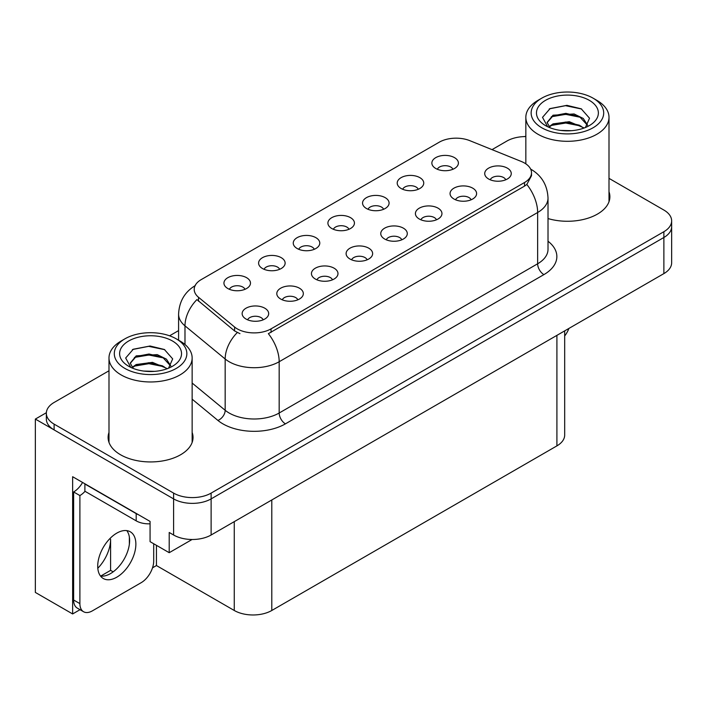 <?xml version="1.0" encoding="UTF-8"?>
<svg xmlns="http://www.w3.org/2000/svg" width="707" height="707" viewBox="0 0 707 707"><rect width="100%" height="100%" fill="white"/><g stroke="black" fill="none" stroke-linecap="round" stroke-linejoin="round"><path stroke-width="1.06" d="M505.752 179.781A7.963 4.596 0 0 0 503.614 177.545A7.963 4.596 0 0 0 495.775 176.379A7.963 4.596 0 0 0 490.225 179.781M507.37 168.151A13.265 7.662 0 0 0 490.366 167.294A13.265 7.662 0 0 0 485.974 176.821A13.265 7.662 0 0 0 488.608 178.986A13.265 7.662 0 0 0 510.003 176.821A13.265 7.662 0 0 0 507.37 168.151M383.592 209.29A7.963 4.596 0 0 0 381.453 207.045A7.963 4.596 0 0 0 373.605 205.878A7.963 4.596 0 0 0 368.055 209.29M385.209 197.66A13.265 7.662 0 0 0 368.206 196.802A13.265 7.662 0 0 0 363.805 206.32A13.265 7.662 0 0 0 366.438 208.494A13.265 7.662 0 0 0 387.843 206.32A13.265 7.662 0 0 0 385.209 197.66M418.244 189.282A7.963 4.596 0 0 0 416.105 187.037A7.963 4.596 0 0 0 408.266 185.87A7.963 4.596 0 0 0 402.707 189.282M419.861 177.651A13.265 7.662 0 0 0 402.857 176.794A13.265 7.662 0 0 0 398.465 186.321A13.265 7.662 0 0 0 401.09 188.486A13.265 7.662 0 0 0 422.494 186.321A13.265 7.662 0 0 0 419.861 177.651M279.627 269.305A7.963 4.596 0 0 0 277.489 267.069A7.963 4.596 0 0 0 269.65 265.903A7.963 4.596 0 0 0 264.091 269.305M281.245 257.675A13.265 7.662 0 0 0 264.241 256.827A13.265 7.662 0 0 0 259.849 266.345A13.265 7.662 0 0 0 262.474 268.51A13.265 7.662 0 0 0 283.878 266.345A13.265 7.662 0 0 0 281.245 257.675M367.136 259.814A7.963 4.596 0 0 0 364.998 257.569A7.963 4.596 0 0 0 357.159 256.402A7.963 4.596 0 0 0 351.609 259.814M368.754 248.184A13.265 7.662 0 0 0 351.75 247.326A13.265 7.662 0 0 0 347.358 256.844A13.265 7.662 0 0 0 349.992 259.018A13.265 7.662 0 0 0 371.387 256.844A13.265 7.662 0 0 0 368.754 248.184M297.833 299.821A7.963 4.596 0 0 0 295.694 297.585A7.963 4.596 0 0 0 287.846 296.419A7.963 4.596 0 0 0 282.296 299.821M299.45 288.2A13.265 7.662 0 0 0 282.447 287.342A13.265 7.662 0 0 0 278.045 296.86A13.265 7.662 0 0 0 280.679 299.026A13.265 7.662 0 0 0 302.083 296.86A13.265 7.662 0 0 0 299.45 288.2M452.895 169.273A7.963 4.596 0 0 0 450.757 167.029A7.963 4.596 0 0 0 442.918 165.871A7.963 4.596 0 0 0 437.368 169.273M454.513 157.643A13.265 7.662 0 0 0 437.509 156.786A13.265 7.662 0 0 0 433.117 166.313A13.265 7.662 0 0 0 435.751 168.478A13.265 7.662 0 0 0 457.146 166.313A13.265 7.662 0 0 0 454.513 157.643M401.788 239.806A7.963 4.596 0 0 0 399.658 237.561A7.963 4.596 0 0 0 391.811 236.394A7.963 4.596 0 0 0 386.261 239.806M403.405 228.175A13.265 7.662 0 0 0 386.402 227.318A13.265 7.662 0 0 0 382.01 236.845A13.265 7.662 0 0 0 384.643 239.01A13.265 7.662 0 0 0 406.039 236.845A13.265 7.662 0 0 0 403.405 228.175M471.101 199.789A7.963 4.596 0 0 0 468.962 197.545A7.963 4.596 0 0 0 461.123 196.387A7.963 4.596 0 0 0 455.564 199.789M472.718 188.159A13.265 7.662 0 0 0 455.715 187.302A13.265 7.662 0 0 0 451.313 196.829A13.265 7.662 0 0 0 453.947 198.994A13.265 7.662 0 0 0 475.351 196.829A13.265 7.662 0 0 0 472.718 188.159M436.449 219.797A7.963 4.596 0 0 0 434.31 217.553A7.963 4.596 0 0 0 426.462 216.395A7.963 4.596 0 0 0 420.912 219.797M438.066 208.167A13.265 7.662 0 0 0 421.063 207.31A13.265 7.662 0 0 0 416.662 216.837A13.265 7.662 0 0 0 419.295 219.002A13.265 7.662 0 0 0 440.7 216.837A13.265 7.662 0 0 0 438.066 208.167M314.279 249.297A7.963 4.596 0 0 0 312.14 247.061A7.963 4.596 0 0 0 304.302 245.895A7.963 4.596 0 0 0 298.752 249.297M315.896 237.676A13.265 7.662 0 0 0 298.893 236.818A13.265 7.662 0 0 0 294.501 246.336A13.265 7.662 0 0 0 297.134 248.502A13.265 7.662 0 0 0 318.53 246.336A13.265 7.662 0 0 0 315.896 237.676M348.94 229.289A7.963 4.596 0 0 0 346.801 227.053A7.963 4.596 0 0 0 338.953 225.887A7.963 4.596 0 0 0 333.404 229.289M350.548 217.668A13.265 7.662 0 0 0 333.545 216.81A13.265 7.662 0 0 0 329.153 226.328A13.265 7.662 0 0 0 331.786 228.502A13.265 7.662 0 0 0 353.182 226.328A13.265 7.662 0 0 0 350.548 217.668M263.172 319.829A7.963 4.596 0 0 0 261.042 317.593A7.963 4.596 0 0 0 253.194 316.427A7.963 4.596 0 0 0 247.644 319.829M264.789 308.199A13.265 7.662 0 0 0 247.786 307.351A13.265 7.662 0 0 0 243.394 316.869A13.265 7.662 0 0 0 246.027 319.034A13.265 7.662 0 0 0 267.423 316.869A13.265 7.662 0 0 0 264.789 308.199M332.484 279.813A7.963 4.596 0 0 0 330.346 277.577A7.963 4.596 0 0 0 322.507 276.41A7.963 4.596 0 0 0 316.948 279.813M334.102 268.192A13.265 7.662 0 0 0 317.098 267.334A13.265 7.662 0 0 0 312.697 276.852A13.265 7.662 0 0 0 315.331 279.026A13.265 7.662 0 0 0 336.735 276.852A13.265 7.662 0 0 0 334.102 268.192M244.976 289.313A7.963 4.596 0 0 0 242.837 287.077A7.963 4.596 0 0 0 234.989 285.911A7.963 4.596 0 0 0 229.439 289.313M246.593 277.683A13.265 7.662 0 0 0 229.589 276.835A13.265 7.662 0 0 0 225.188 286.353A13.265 7.662 0 0 0 227.822 288.518A13.265 7.662 0 0 0 249.226 286.353A13.265 7.662 0 0 0 246.593 277.683M524.514 163.025A23.888 13.787 0 0 0 521.324 161.479L469.81 140.658A23.888 13.787 0 0 0 439.224 142.204L201.203 279.618A23.888 13.787 0 0 0 194.204 289.375A23.888 13.787 0 0 0 198.526 297.285L234.591 327.023A23.888 13.787 0 0 0 271.046 328.861L524.514 182.521A23.888 13.787 0 0 0 531.505 172.773A23.888 13.787 0 0 0 524.514 163.025M46.362 412.72L35.35 419.074L173.595 498.886A26.539 15.324 0 0 0 211.119 498.886L663.873 237.49A26.539 15.324 0 0 0 671.65 226.655A26.539 15.324 0 0 1 663.873 237.49L211.119 498.886A26.539 15.324 0 0 1 173.595 498.886L54.112 429.909A26.539 15.324 0 0 1 46.344 419.074L46.344 413.295A26.539 15.324 0 0 0 54.112 424.129L173.595 493.106A26.539 15.324 0 0 0 211.119 493.106L663.873 231.71A26.539 15.324 0 0 0 671.65 220.876A26.539 15.324 0 0 0 663.873 210.05L609.001 178.358M525.84 136.133L524.629 136.592M80.024 609.681L72.635 613.95L72.635 476.712L150.07 521.421L150.07 541.65L169.212 552.697L169.212 532.477L173.595 535.005A26.539 15.324 0 0 0 211.119 535.005L663.873 273.609A26.539 15.324 0 0 0 671.65 262.774L671.65 220.876M192.092 539.485L169.212 552.697M72.635 613.95L35.35 592.431L35.35 419.074M564.681 330.876L564.681 435.044A26.539 15.324 180 0 1 556.913 445.878L271.797 610.486A26.539 15.324 180 0 1 234.264 610.486L156.45 565.556L156.45 545.336M129.363 544.231L129.363 537.117M156.45 565.556L152.518 567.827M100.668 576.099L110.601 570.363L113.173 571.848M97.805 568.251A28.307 16.341 120 0 0 110.601 539.3L109.709 538.787M110.601 570.363L110.601 539.3M108.993 432.445A42.464 24.515 0 0 0 108.109 437.421A42.464 24.515 0 0 0 120.544 454.76A42.464 24.515 0 0 0 166.825 460.071A42.464 24.515 0 0 0 193.038 437.421A42.464 24.515 0 0 0 192.145 432.445M108.993 438.225A42.464 24.515 0 0 0 108.41 440.311M531.505 172.773L531.505 175.698L526.83 184.447L524.514 186.127L268.36 333.669A30.958 17.878 60 0 1 279.177 361.728A35.385 20.432 180 0 1 229.139 361.728A35.385 20.432 180 0 1 225.171 358.997L184.987 325.856A35.385 20.432 180 0 1 178.588 314.147L178.588 340.191M239.956 333.669L234.591 330.956L196.917 299.591A30.958 20.706 129.5 0 0 184.987 325.856L184.987 344.495M548.013 218.56A42.464 24.515 0 0 0 609.885 196.758A42.464 24.515 0 0 0 609.001 191.774M525.84 136.584A26.539 15.324 0 0 0 506.866 141.064L492.028 149.637M178.588 330.602L169.583 335.798M108.993 370.777L54.112 402.46A26.539 15.324 0 0 0 46.344 413.295M192.737 440.311A42.464 24.515 0 0 0 192.145 438.225M609.584 199.648A42.464 24.515 0 0 0 609.001 197.553M568.914 328.437A17.693 10.216 -60 0 1 564.681 335.966M116.796 577.186A26.981 15.581 120 0 0 134.418 553.413A26.981 15.581 120 0 0 130.282 531.788A26.981 15.581 120 0 0 116.796 533.122A26.981 15.581 120 0 0 99.166 556.904A26.981 15.581 120 0 0 103.302 578.52A26.981 15.581 120 0 0 116.796 577.186M126.792 530.621A26.981 15.581 -60 0 1 127.189 552.68A26.981 15.581 -60 0 1 110.539 573.571A26.981 15.581 -60 0 1 100.544 576.081M153.702 543.745L153.702 561.005A17.693 10.216 -60 0 1 141.188 582.674L92.396 610.848A17.693 10.216 -60 0 1 83.55 611.723A17.693 10.216 -60 0 1 79.891 603.619L79.891 495.563L73.634 491.957A17.693 10.216 120 0 0 82.569 482.457M85.034 491.312A17.693 10.216 -60 0 1 79.891 495.563M83.55 611.723L77.293 608.108A17.693 10.216 -60 0 1 73.634 600.013L73.634 491.957M138.528 514.758A17.693 10.216 180 0 1 136.186 513.627L84.893 484.012A17.693 10.216 0 0 0 85.096 483.906M136.186 513.627L136.186 520.847A17.693 10.216 0 0 0 150.07 523.807M84.893 484.012L84.893 491.232L136.186 520.847M571.442 130.689L560.563 130.397M563.647 130.715L568.322 130.839M584.221 127.985L569.312 121.701L553.033 123.875L548.959 126.756M583.779 128.144L579.351 125.201L565.812 122.028L552.512 124.724M587.623 125.219L583.275 118.467L574.084 113.96L553.033 115.206L547.077 122.435L550.019 127.755M547.085 122.691L553.033 115.789L565.883 113.359L579.475 116.593L587.526 125.342M549.242 127.048L552.724 124.609M596.823 100.332L593.067 98.158A36.269 20.936 180 0 1 593.067 127.773A36.269 20.936 180 0 1 541.774 127.773A36.269 20.936 180 0 1 541.774 98.158A36.269 20.936 180 0 1 593.067 98.158L596.823 100.332A41.58 24.003 180 0 1 609.001 117.3A41.58 24.003 180 0 1 596.823 134.277A41.58 24.003 180 0 1 538.018 134.277A41.58 24.003 180 0 1 525.84 117.3A41.58 24.003 180 0 1 538.018 100.332L541.774 98.158M545.53 100.332A30.958 17.878 180 0 1 589.311 100.332A30.958 17.878 180 0 1 589.311 125.607A30.958 17.878 180 0 1 545.53 125.607A30.958 17.878 180 0 1 545.53 100.332M585.405 127.516L589.523 118.219L581.225 108.825L566.908 105.343L550.117 108.578L542.516 117.353L547.642 126.721M580.915 117.389L565.706 114.348L551.257 116.779M581.614 109.019L565.538 105.679L549.746 108.763M580.889 126.04L565.759 123.018L551.248 125.448M154.594 371.361L143.707 371.069M146.8 371.378L151.475 371.502M167.373 368.647L152.465 362.364L136.186 364.538L132.112 367.419M166.923 368.815L162.504 365.864L148.965 362.7L135.656 365.386M170.776 365.89L166.428 359.138L157.237 354.622L136.186 355.868L130.229 363.098L133.172 368.418M130.238 363.363L136.186 356.452L149.036 354.021L162.628 357.256L170.679 366.014M132.395 367.72L135.868 365.28M179.976 340.995L176.22 338.83A36.269 20.936 180 0 1 176.22 368.444A36.269 20.936 180 0 1 124.927 368.444A36.269 20.936 180 0 1 124.927 338.83A36.269 20.936 180 0 1 176.22 338.83L179.967 340.995A41.58 24.003 180 0 1 179.976 340.995A41.58 24.003 180 0 1 192.145 357.972A41.58 24.003 180 0 1 179.967 374.94A41.58 24.003 180 0 1 121.171 374.94A41.58 24.003 180 0 1 108.993 357.972A41.58 24.003 180 0 1 121.171 340.995L124.927 338.83M128.674 340.995A30.958 17.878 180 0 1 172.464 340.995A30.958 17.878 180 0 1 172.464 366.279A30.958 17.878 180 0 1 128.674 366.27A30.958 17.878 180 0 1 128.674 340.995M168.558 368.188L172.676 358.882L164.377 349.488L150.061 346.006L133.27 349.24L125.669 358.016L130.795 367.384M164.068 358.051L148.859 355.011L134.41 357.442M164.766 349.691L148.691 346.342L132.889 349.435M164.033 366.712L148.912 363.681L134.401 366.12M663.873 273.609L663.873 231.71M211.119 535.005L211.119 493.106M173.595 535.005L173.595 493.106M271.797 610.486L271.797 499.973M556.913 445.878L556.913 335.365M234.264 610.486L234.264 521.642M198.526 297.285L198.526 301.217M234.591 327.023L234.591 330.956M271.046 328.861L271.046 332.458M524.514 182.521L524.514 186.127M548.013 241.237A44.232 25.54 180 0 1 543.904 274.616L285.434 423.847A8.846 5.108 60 0 1 279.177 413.012L537.647 263.782A35.385 20.432 0 0 0 548.013 249.341L548.013 198.057A35.385 20.432 180 0 1 537.647 212.498A30.958 17.878 -120 0 0 526.83 184.447M285.434 423.847A44.232 25.54 180 0 1 222.882 423.847A44.232 25.54 180 0 1 217.924 420.435L192.145 399.181M237.234 332.599A30.958 20.706 129.5 0 0 225.171 358.997L225.171 410.281A35.385 20.432 0 0 0 229.139 413.012A35.385 20.432 0 0 0 279.177 413.012L279.177 361.728L537.647 212.498L537.647 263.782A8.846 5.108 60 0 0 543.904 274.616M54.112 424.129L54.112 429.909M192.145 383.053L225.171 410.281A8.846 5.921 -50.5 0 1 217.924 420.435M79.891 603.619L73.634 600.013M548.013 198.057C547.412 185.331 541.818 175.787 531.231 169.433L530.639 169.106M195.362 285.522C184.774 291.876 179.189 301.421 178.588 314.147M525.84 163.856L525.84 117.3M579.475 116.602L580.182 116.964M549.224 109.028L550.117 108.578M609.001 201.734L609.001 117.3M108.993 442.396L108.993 357.972M162.619 357.274L163.335 357.627M132.377 349.691L133.27 349.24M192.145 442.396L192.145 357.972"/></g></svg>
